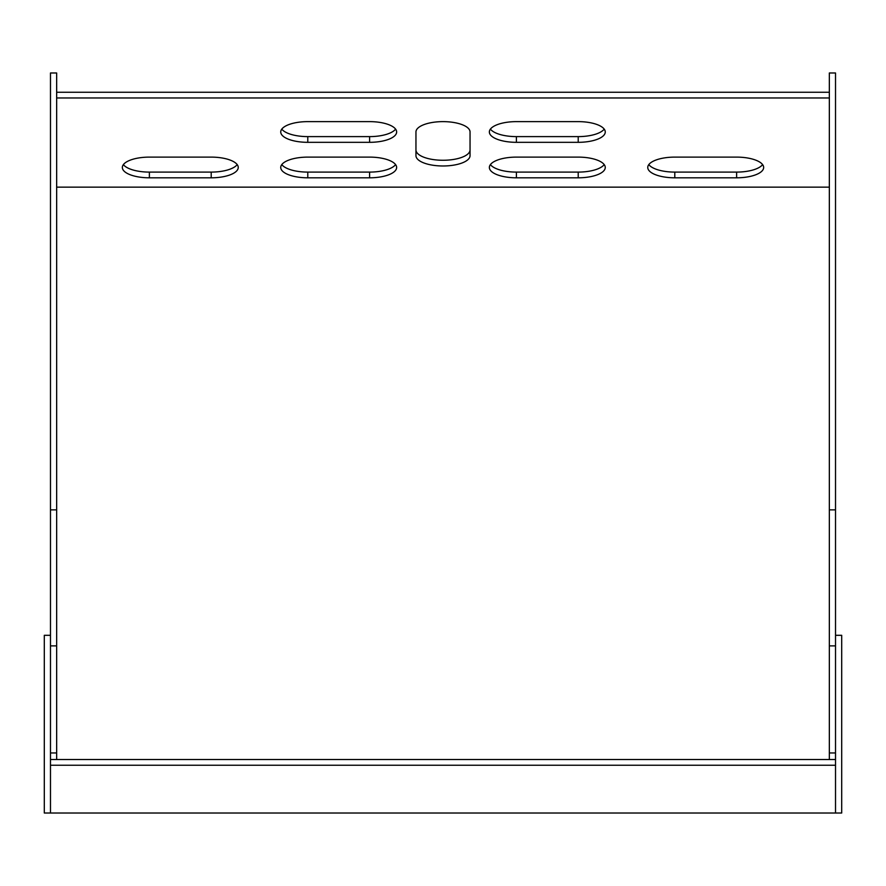 <?xml version="1.0" encoding="UTF-8"?>
<svg xmlns="http://www.w3.org/2000/svg" width="886" height="886" viewBox="0 0 886 886"><rect width="100%" height="100%" fill="white"/><g stroke="black" fill="none" stroke-linecap="round" stroke-linejoin="round"><path stroke-width="1.33" d="M50.48 635.306L44.3 635.306L44.3 813.016L841.7 813.016L841.7 635.306L835.52 635.306M835.52 813.016L835.52 759.523L50.48 759.523L50.48 72.984L56.66 72.984L56.66 759.523M835.52 765.238L50.48 765.238L50.48 813.016M50.48 765.238L50.48 759.523M56.66 187.145L829.34 187.145M470.045 131.981A27.045 10.344 0 0 0 443 121.626A27.045 10.344 0 0 0 415.955 131.981L415.955 155.637A27.045 10.344 180 0 0 443 165.981A27.045 10.344 180 0 0 470.045 155.637L470.045 131.981A27.045 10.344 180 0 0 443 121.626A27.045 10.344 180 0 0 415.955 131.981M307.785 121.626A27.045 10.344 180 0 0 280.74 131.981A27.045 10.344 180 0 0 307.785 142.325L369.595 142.325A27.045 10.344 180 0 0 396.64 131.981A27.045 10.344 180 0 0 369.595 121.626L307.785 121.626M307.785 157.11A27.045 10.344 180 0 0 280.74 167.465A27.045 10.344 180 0 0 307.785 177.809L369.595 177.809A27.045 10.344 180 0 0 396.64 167.465A27.045 10.344 180 0 0 369.595 157.11L307.785 157.11M211.2 177.809A27.045 10.344 180 0 0 238.245 167.465A27.045 10.344 180 0 0 211.2 157.11L149.38 157.11A27.045 10.344 180 0 0 122.346 167.465A27.045 10.344 180 0 0 149.38 177.809L211.2 177.809L211.2 172.094A27.045 10.344 180 0 0 237.193 164.608M674.8 157.11A27.045 10.344 180 0 0 647.755 167.465A27.045 10.344 180 0 0 674.8 177.809L736.62 177.809A27.045 10.344 180 0 0 763.654 167.465A27.045 10.344 180 0 0 736.62 157.11L674.8 157.11M516.405 157.11A27.045 10.344 180 0 0 489.36 167.465A27.045 10.344 180 0 0 516.405 177.809L578.215 177.809A27.045 10.344 180 0 0 605.26 167.465A27.045 10.344 180 0 0 578.215 157.11L516.405 157.11M516.405 121.626A27.045 10.344 180 0 0 489.36 131.981A27.045 10.344 180 0 0 516.405 142.325L578.215 142.325A27.045 10.344 180 0 0 605.26 131.981A27.045 10.344 180 0 0 578.215 121.626L516.405 121.626M56.66 97.969L829.34 97.969M835.52 759.523L835.52 72.984L829.34 72.984L829.34 759.523M56.66 92.266L829.34 92.266M281.792 129.123A27.045 10.344 180 0 0 307.785 136.61L369.595 136.61A27.045 10.344 180 0 0 395.588 129.123M281.792 164.608A27.045 10.344 180 0 0 307.785 172.094L369.595 172.094A27.045 10.344 180 0 0 395.588 164.608M123.387 164.608A27.045 10.344 180 0 0 149.38 172.094L211.2 172.094M648.807 164.608A27.045 10.344 180 0 0 674.8 172.094L736.62 172.094A27.045 10.344 180 0 0 762.613 164.608M490.412 164.608A27.045 10.344 180 0 0 516.405 172.094L578.215 172.094A27.045 10.344 180 0 0 604.208 164.608M490.412 129.123A27.045 10.344 180 0 0 516.405 136.61L578.215 136.61A27.045 10.344 180 0 0 604.208 129.123M415.955 149.922A27.045 10.344 180 0 0 443 160.266A27.045 10.344 180 0 0 470.045 149.922M50.48 752.956L56.66 752.956M50.48 645.883L56.66 645.883M50.48 509.86L56.66 509.86M835.52 509.86L829.34 509.86M835.52 645.883L829.34 645.883M835.52 752.956L829.34 752.956M674.8 177.809L674.8 172.094M736.62 177.809L736.62 172.094M149.38 177.809L149.38 172.094M516.405 177.809L516.405 172.094M578.215 177.809L578.215 172.094M307.785 177.809L307.785 172.094M369.595 177.809L369.595 172.094M516.405 142.325L516.405 136.61M578.215 142.325L578.215 136.61M307.785 142.325L307.785 136.61M369.595 142.325L369.595 136.61"/></g></svg>
